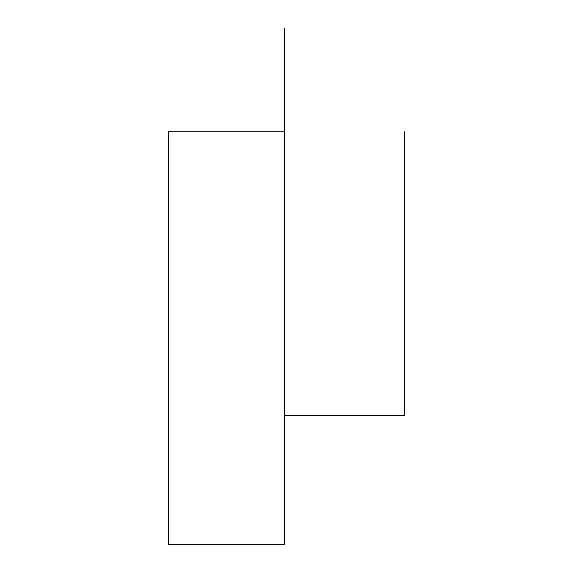 <?xml version="1.0" encoding="UTF-8"?>
<svg xmlns="http://www.w3.org/2000/svg" width="573" height="573" viewBox="0 0 573 573"><rect width="100%" height="100%" fill="white"/><g stroke="black" fill="none" stroke-linecap="round" stroke-linejoin="round"><path stroke-width="0.86" d="M168.319 286.5L168.319 544.35L284.351 544.35L284.351 28.65L284.351 131.79L168.319 131.79L168.319 286.5M404.681 131.79L404.681 415.425L284.351 415.425"/></g></svg>
